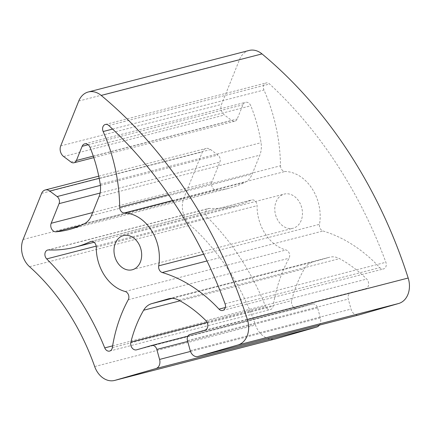 <?xml version="1.0" encoding="UTF-8"?>
<svg xmlns="http://www.w3.org/2000/svg" width="431" height="431" viewBox="0 0 431 431"><rect width="100%" height="100%" fill="white"/><g stroke="black" fill="none" stroke-linecap="round" stroke-linejoin="round"><path stroke-width="0.32" stroke-dasharray="2.15 1.62" d="M275.598 214.918A17.644 13.555 -104.5 0 0 293.037 228.258A17.644 13.555 -104.5 0 0 301.657 207.43A17.644 13.555 -104.5 0 0 284.218 194.09A17.644 13.555 -104.5 0 0 275.598 214.918M209.38 208.415A5.188 3.987 -104.5 0 0 208.469 208.512A5.188 3.987 -104.5 0 0 205.932 214.638A5.188 3.987 -104.5 0 0 207.5 217.391A228.311 175.412 75.5 0 1 265.539 306.371A5.188 3.987 -104.5 0 0 270.42 309.56A5.188 3.987 -104.5 0 0 273.119 306.139A150.478 115.61 75.5 0 1 289.066 258.234A5.188 3.987 -104.5 0 0 285.963 249.975A40.212 30.897 75.5 0 1 258.929 219.713A40.212 30.897 75.5 0 1 257.07 205.679A5.188 3.987 -104.5 0 0 251.699 199.946A5.188 3.987 -104.5 0 0 251.171 200.135A150.478 115.61 75.5 0 1 235.779 205.657A150.478 115.61 75.5 0 1 209.38 208.415L48.579 249.937M280.495 165.779A5.188 3.987 -104.5 0 0 280.732 167.46A5.188 3.987 -104.5 0 0 285.026 171.484A40.212 30.897 75.5 0 1 319.495 224.33A5.188 3.987 -104.5 0 0 319.651 227.126A5.188 3.987 -104.5 0 0 323.034 231.005A150.478 115.61 75.5 0 1 379.808 267.629A5.188 3.987 -104.5 0 0 383.509 268.939A5.188 3.987 -104.5 0 0 385.869 262.269A394.36 302.982 -104.5 0 0 269.58 83.986A5.188 3.987 -104.5 0 0 266.153 82.951A5.188 3.987 -104.5 0 0 263.621 89.077A5.188 3.987 -104.5 0 0 263.95 90.004A150.478 115.61 75.5 0 1 280.495 165.779L168.559 194.677M249.096 50.465A20.758 15.947 -104.5 0 0 239.55 59.532L221.512 104.394A7.785 5.98 -104.5 0 0 221.292 110.185A7.785 5.98 -104.5 0 0 224.432 115.007L231.803 120.524A5.188 3.987 -104.5 0 0 234.836 121.23A5.188 3.987 -104.5 0 0 237.222 118.961L242.922 104.787A5.625 4.321 75.5 0 1 245.508 102.33A5.625 4.321 75.5 0 1 250.799 105.784A129.726 99.663 75.5 0 1 261.035 142.693A20.758 15.947 75.5 0 1 259.807 155.182L252.194 174.108A20.758 15.947 75.5 0 1 245.137 182.232A129.726 99.663 75.5 0 1 229.567 188.115A129.726 99.663 75.5 0 1 216.825 190.281A5.625 4.321 75.5 0 1 211.815 185.933A5.625 4.321 75.5 0 1 211.977 181.753L219.869 162.126A5.188 3.987 -104.5 0 0 217.919 155.052L210.554 149.535A7.785 5.98 -104.5 0 0 206.002 148.474A7.785 5.98 -104.5 0 0 202.425 151.874L183.886 197.98A20.758 15.947 -104.5 0 0 183.294 213.415A20.758 15.947 -104.5 0 0 190.367 225.197A207.559 159.465 75.5 0 1 255.481 325.022A20.758 15.947 -104.5 0 0 275.436 338.911M319.355 325.136A7.785 5.98 -104.5 0 0 320.373 317.9L317.615 307.896A5.188 3.987 -104.5 0 0 312.486 303.974A5.188 3.987 -104.5 0 0 312.405 303.995L297.401 308.31A5.625 4.321 75.5 0 1 297.309 308.332A5.625 4.321 75.5 0 1 291.749 304.081A5.625 4.321 75.5 0 1 291.674 300.633A129.726 99.663 75.5 0 1 304.426 268.723A20.758 15.947 75.5 0 1 312.486 262.14L329.289 257.307A20.758 15.947 75.5 0 1 329.613 257.215A20.758 15.947 75.5 0 1 339.526 258.627A129.726 99.663 75.5 0 1 366.695 279.067A5.625 4.321 75.5 0 1 368.618 284.622A5.625 4.321 75.5 0 1 365.73 288.668L350.726 292.978A5.188 3.987 -104.5 0 0 348.27 299.082L351.028 309.086A7.785 5.98 -104.5 0 0 358.597 315.002M125.162 291.496L285.963 249.975M108.779 125.507L269.58 83.986M203.707 254.225L319.495 224.33M92.622 212.569L211.977 181.753M63.632 156.523L224.432 115.007M207.182 322.453L291.674 300.633M29.567 266.719L190.367 225.197M100.396 185.395L217.919 155.052M100.089 193.05L219.869 162.126M99.189 178.289L210.554 149.535M41.624 193.39L202.425 151.874M23.085 239.496L183.886 197.98M94.68 366.544L255.481 325.022M190.491 351.437L320.373 317.9M187.7 341.444L317.615 307.896M312.486 303.974L187.911 336.142L312.405 303.995M136.6 349.832L297.401 308.31M180.002 300.849L304.426 268.723M172.238 298.349L312.486 262.14M169.135 298.656L329.289 257.307M178.725 300.148L339.526 258.627M205.894 320.589L366.695 279.067M204.93 330.184L365.73 288.668M189.926 334.499L350.726 292.978M187.469 340.603L348.27 299.082M190.227 350.608L351.028 309.086M78.749 101.048L239.55 59.532M60.712 145.915L221.512 104.394M71.002 162.04L231.803 120.524M93.285 156.13L237.222 118.961M88.161 144.746L242.922 104.787M89.998 147.305L250.799 105.784M100.234 184.215L261.035 142.693M99.006 196.698L259.807 155.182M91.394 215.629L252.194 174.108M84.336 223.754L245.137 182.232M80.963 225.359L216.825 190.281M206.993 260.965L323.034 231.005M225.311 307.518L379.808 267.629M225.068 303.79L385.869 262.269M112.593 129.084L263.95 90.004M172.556 200.523L285.026 171.484M112.319 347.661L273.119 306.139M128.266 299.755L289.066 258.234M96.269 247.2L257.07 205.679M91.458 241.376L251.171 200.135M96.188 246.133L207.5 217.391M112.615 345.856L265.539 306.371M132.236 269.774L293.037 228.258M47.669 250.034L208.469 208.512M105.353 124.467L266.153 82.951M98.764 176.16L206.002 148.474M136.508 349.853L297.309 308.332M168.812 298.737L329.613 257.215M93.796 157.649L234.836 121.23M84.708 143.852L245.508 102.33M68.766 229.637L229.567 188.115M222.708 310.455L383.509 268.939M90.898 241.468L251.699 199.946M94.039 242.26L235.779 205.657M109.619 351.082L270.42 309.56M123.417 235.612L284.218 194.09"/><path stroke-width="0.65" d="M114.797 256.44A17.644 13.555 -104.5 0 0 132.236 269.774A17.644 13.555 -104.5 0 0 140.856 248.951A17.644 13.555 -104.5 0 0 123.417 235.612A17.644 13.555 -104.5 0 0 114.797 256.44M48.579 249.937A5.188 3.987 -104.5 0 0 47.669 250.034A5.188 3.987 -104.5 0 0 45.131 256.159A5.188 3.987 -104.5 0 0 46.699 258.912A228.311 175.412 75.5 0 1 104.738 347.892A5.188 3.987 -104.5 0 0 109.619 351.082A5.188 3.987 -104.5 0 0 112.319 347.661A150.478 115.61 75.5 0 1 128.266 299.755A5.188 3.987 -104.5 0 0 125.162 291.496A40.212 30.897 75.5 0 1 98.128 261.234A40.212 30.897 75.5 0 1 96.269 247.2A5.188 3.987 -104.5 0 0 90.898 241.468A5.188 3.987 -104.5 0 0 90.37 241.656A150.478 115.61 75.5 0 1 74.978 247.178A150.478 115.61 75.5 0 1 48.579 249.937M119.689 207.3A5.188 3.987 -104.5 0 0 119.931 208.981A5.188 3.987 -104.5 0 0 124.225 213A40.212 30.897 75.5 0 1 158.694 265.846A5.188 3.987 -104.5 0 0 158.85 268.648A5.188 3.987 -104.5 0 0 162.234 272.521A150.478 115.61 75.5 0 1 219.007 309.146A5.188 3.987 -104.5 0 0 222.708 310.455A5.188 3.987 -104.5 0 0 225.068 303.79A394.36 302.982 -104.5 0 0 108.779 125.507A5.188 3.987 -104.5 0 0 105.353 124.467A5.188 3.987 -104.5 0 0 102.82 130.593A5.188 3.987 -104.5 0 0 103.149 131.525A150.478 115.61 75.5 0 1 119.689 207.3L168.559 194.677M51.014 227.455A5.625 4.321 75.5 0 1 51.176 223.274L59.069 203.642A5.188 3.987 -104.5 0 0 57.118 196.568L49.754 191.052A7.785 5.98 -104.5 0 0 45.201 189.99A7.785 5.98 -104.5 0 0 41.624 193.39L23.085 239.496A20.758 15.947 -104.5 0 0 22.493 254.936A20.758 15.947 -104.5 0 0 29.567 266.719A207.559 159.465 75.5 0 1 94.68 366.544A20.758 15.947 -104.5 0 0 114.63 380.433A20.758 15.947 -104.5 0 0 114.953 380.347L155.887 368.575A7.785 5.98 -104.5 0 0 159.572 359.422L156.814 349.417A5.188 3.987 -104.5 0 0 151.685 345.495A5.188 3.987 -104.5 0 0 151.604 345.517L136.6 349.832A5.625 4.321 75.5 0 1 136.508 349.853A5.625 4.321 75.5 0 1 130.949 345.603A5.625 4.321 75.5 0 1 130.873 342.155A129.726 99.663 75.5 0 1 143.625 310.239A20.758 15.947 75.5 0 1 151.68 303.656L168.489 298.823A20.758 15.947 75.5 0 1 168.812 298.737A20.758 15.947 75.5 0 1 178.725 300.148A129.726 99.663 75.5 0 1 205.894 320.589A5.625 4.321 75.5 0 1 207.817 326.143A5.625 4.321 75.5 0 1 204.93 330.184L189.926 334.499A5.188 3.987 -104.5 0 0 187.469 340.603L190.227 350.608A7.785 5.98 -104.5 0 0 197.921 356.491A7.785 5.98 -104.5 0 0 198.039 356.459L237.874 345.005A20.758 15.947 -104.5 0 0 247.378 319.543A415.118 318.929 -104.5 0 0 101.193 95.423A20.758 15.947 -104.5 0 0 88.296 91.986A20.758 15.947 -104.5 0 0 78.749 101.048L60.712 145.915A7.785 5.98 -104.5 0 0 60.491 151.701A7.785 5.98 -104.5 0 0 63.632 156.523L71.002 162.04A5.188 3.987 -104.5 0 0 74.035 162.751A5.188 3.987 -104.5 0 0 76.422 160.483L82.122 146.308A5.625 4.321 75.5 0 1 84.708 143.852A5.625 4.321 75.5 0 1 89.998 147.305A129.726 99.663 75.5 0 1 100.234 184.215A20.758 15.947 75.5 0 1 99.006 196.698L91.394 215.629A20.758 15.947 75.5 0 1 84.336 223.754A129.726 99.663 75.5 0 1 68.766 229.637A129.726 99.663 75.5 0 1 56.025 231.803A5.625 4.321 75.5 0 1 51.014 227.455M358.597 315.002A7.785 5.98 -104.5 0 0 358.721 314.969A7.785 5.98 -104.5 0 0 358.84 314.937L398.675 303.489A20.758 15.947 -104.5 0 0 408.179 278.027A415.118 318.929 -104.5 0 0 261.994 53.902A20.758 15.947 -104.5 0 0 249.096 50.465L88.296 91.986M114.63 380.433L275.436 338.911A20.758 15.947 -104.5 0 0 275.754 338.825L316.688 327.059A7.785 5.98 -104.5 0 0 319.355 325.136M158.694 265.846L203.707 254.225M51.176 223.274L92.622 212.569M130.873 342.155L207.182 322.453M57.118 196.568L100.396 185.395M59.069 203.642L100.089 193.05M49.754 191.052L99.189 178.289M114.953 380.347L275.754 338.825M155.887 368.575L316.688 327.059M159.572 359.422L190.491 351.437M156.814 349.417L187.7 341.444M151.766 345.473L187.911 336.142L151.685 345.495M143.625 310.239L180.002 300.849M151.68 303.656L172.238 298.349M168.489 298.823L169.135 298.656M198.039 356.459L358.84 314.937M237.874 345.005L398.675 303.489M247.378 319.543L408.179 278.027M101.193 95.423L261.994 53.902M76.422 160.483L93.285 156.13M82.122 146.308L88.161 144.746M56.025 231.803L80.963 225.359M162.234 272.521L206.993 260.965M219.007 309.146L225.311 307.518M103.149 131.525L112.593 129.084M124.225 213L172.556 200.523M90.37 241.656L91.458 241.376M46.699 258.912L96.188 246.133M104.738 347.892L112.615 345.856M45.201 189.99L98.764 176.16M197.921 356.491L358.721 314.969M74.035 162.751L93.796 157.649M74.978 247.178L94.039 242.26"/></g></svg>
